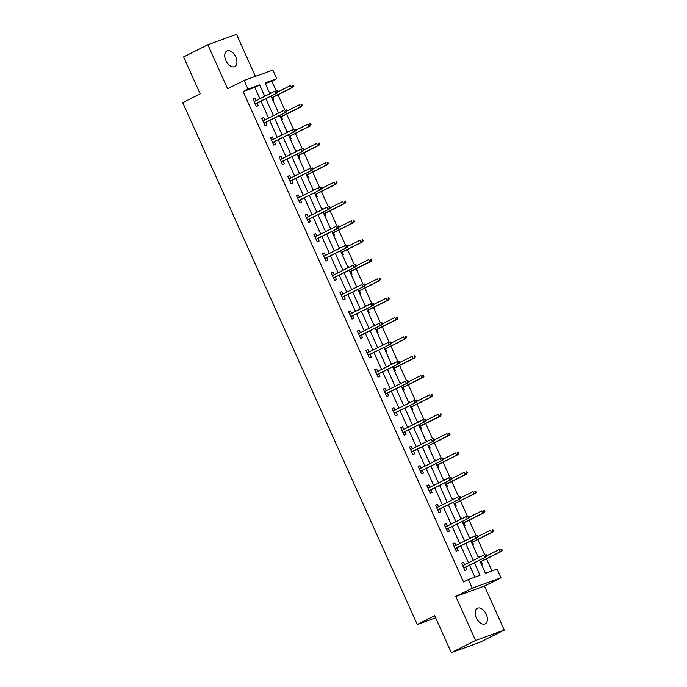 <?xml version="1.0" encoding="UTF-8"?>
<svg xmlns="http://www.w3.org/2000/svg" width="687" height="687" viewBox="0 0 687 687"><rect width="100%" height="100%" fill="white"/><g stroke="black" fill="none" stroke-linecap="round" stroke-linejoin="round"><path stroke-width="1.03" d="M486.25 614.264A8.708 5.256 63.3 0 0 477.371 608.278A8.708 5.256 63.3 0 0 476.323 617.853A8.708 5.256 63.3 0 0 485.194 623.839A8.708 5.256 63.3 0 0 486.25 614.264M235.787 56.961A8.708 5.256 63.3 0 0 226.916 50.975A8.708 5.256 63.3 0 0 225.86 60.55A8.708 5.256 63.3 0 0 234.739 66.545A8.708 5.256 63.3 0 0 235.787 56.961M479.543 560.18L485.451 573.319L497.087 569.111L500.986 577.784L472.287 588.175L468.388 579.502L480.024 575.285L474.391 562.765M484.49 586.071L455.799 596.462L475.567 640.464L451.325 652.65L480.015 642.259L504.267 630.073L484.49 586.071L500.986 577.784M255.418 76.36L236.543 34.35L207.843 44.741L227.62 88.743L244.108 80.456L272.808 70.065L276.706 78.747L265.07 82.955L269.897 93.698M276.14 90.718L271.854 81.186L276.706 78.747M491.969 570.966L486.525 558.849M484.713 554.804L477.834 539.51M476.022 535.474L469.144 520.179M467.332 516.135L460.453 500.84M458.641 496.795L451.763 481.501M449.951 477.456L443.072 462.162M441.26 458.126L434.382 442.823M432.57 438.787L425.691 423.493M423.879 419.448L417 404.154M415.188 400.109L408.31 384.814M406.498 380.778L399.619 365.475M397.807 361.439L390.929 346.145M389.117 342.1L382.238 326.806M380.426 322.761L373.548 307.467M371.736 303.422L364.857 288.128M363.045 284.092L356.167 268.797M354.355 264.753L347.485 249.458M345.664 245.414L338.794 230.119M336.974 226.075L330.103 210.78M328.283 206.744L321.413 191.45M319.592 187.405L312.722 172.111M310.902 168.066L304.032 152.772M302.211 148.727L295.341 133.433M293.521 129.396L286.651 114.102M284.83 110.057L277.96 94.763M475.567 640.464L504.267 630.073M451.325 652.65L434.716 615.715L417.258 624.483L182.733 102.638L200.192 93.861L183.592 56.927L207.843 44.741M417.258 624.483L435.67 617.819M271.854 81.186L265.337 83.539M269.57 92.96L270.463 92.642L270.747 93.277M272.911 100.396L273.804 100.079L272.627 97.442M278.261 112.299L279.154 111.972L279.437 112.608M281.601 119.736L282.494 119.409L281.318 116.781M286.951 131.638L287.844 131.311L288.128 131.947M290.292 139.075L291.185 138.748L290.008 136.112M295.642 150.977L296.535 150.651L296.818 151.286M298.982 158.414L299.875 158.087L298.699 155.451M304.332 170.307L305.226 169.99L305.509 170.625M307.673 177.753L308.566 177.426L307.381 174.79M313.023 189.646L313.916 189.32L314.199 189.956M316.363 197.083L317.257 196.757L316.072 194.129M321.714 208.985L322.607 208.659L322.89 209.295M325.054 216.422L325.947 216.096L324.762 213.459M330.404 228.324L331.297 227.998L331.581 228.634M333.745 235.761L334.638 235.435L333.453 232.799M339.095 247.663L339.988 247.337L340.271 247.973M342.435 255.1L343.328 254.774L342.143 252.138M347.777 266.994L348.678 266.668L348.962 267.303M351.126 274.431L352.019 274.104L350.834 271.477M356.467 286.333L357.369 286.007L357.652 286.642M359.816 293.77L360.709 293.443L359.524 290.807M365.158 305.672L366.059 305.346L366.343 305.981M368.507 313.109L369.4 312.783L368.215 310.146M373.848 325.011L374.75 324.685L375.033 325.32M377.197 332.448L378.09 332.122L376.905 329.485M382.539 344.342L383.44 344.015L383.724 344.651M385.888 351.778L386.781 351.461L385.596 348.824M391.229 363.681L392.131 363.354L392.414 363.99M394.578 371.117L395.472 370.791L394.286 368.163M399.92 383.02L400.822 382.693L401.105 383.329M403.269 390.456L404.162 390.13L402.977 387.494M408.61 402.359L409.512 402.032L409.796 402.668M411.96 409.796L412.853 409.469L411.668 406.833M417.301 421.689L418.203 421.363L418.486 421.998M420.65 429.126L421.543 428.808L420.358 426.172M425.992 441.028L426.893 440.702L427.177 441.337M429.341 448.465L430.234 448.139L429.049 445.511M434.682 460.367L435.584 460.041L435.867 460.676M438.031 467.804L438.924 467.478L437.739 464.841M443.373 479.706L444.274 479.38L444.558 480.015M446.713 487.143L447.615 486.817L446.43 484.18M452.063 499.037L452.965 498.719L453.248 499.346M455.404 506.474L456.305 506.156L455.12 503.519M460.754 518.376L461.655 518.05L461.939 518.685M464.094 525.813L464.996 525.486L463.811 522.859M469.444 537.715L470.346 537.389L470.629 538.024M472.785 545.152L473.687 544.825L472.501 542.189M478.135 557.054L479.037 556.728L479.32 557.363M481.475 564.491L482.377 564.164L481.192 561.528M259.901 98.722L254.791 87.361L243.155 91.569L463.536 581.941L468.388 579.502M474.906 577.14L469.539 565.203M468.465 562.816L460.848 545.864M459.775 543.477L452.166 526.534M451.084 524.138L443.476 507.195M442.394 504.799L434.785 487.856M433.703 485.469L426.095 468.517M425.013 466.129L417.404 449.178M416.322 446.79L408.713 429.847M407.631 427.451L400.023 410.508M398.941 408.121L391.332 391.169M390.259 388.782L382.642 371.83M381.568 369.443L373.951 352.5M372.878 350.104L365.261 333.161M364.187 330.765L356.57 313.822M355.497 311.434L347.88 294.483M346.806 292.095L339.189 275.152M338.116 272.756L330.499 255.813M329.425 253.417L321.808 236.474M320.735 234.087L313.117 217.135M312.044 214.748L304.427 197.804M303.353 195.409L295.736 178.465M294.663 176.07L287.046 159.126M285.972 156.739L278.355 139.787M277.282 137.4L269.665 120.457M268.591 118.061L260.974 101.118M256.036 100.663L254.954 98.25L253.014 98.954L256.354 106.391L258.295 105.695L257.11 103.059M264.727 120.002L263.645 117.589L261.704 118.293L265.045 125.73L266.985 125.025L265.8 122.398M273.417 139.341L272.335 136.928L270.395 137.632L273.735 145.069L275.676 144.364L274.491 141.728M282.108 158.68L281.026 156.267L279.085 156.971L282.426 164.408L284.366 163.704L283.181 161.067M290.799 178.01L289.716 175.606L287.776 176.301L291.116 183.738L293.057 183.043L291.872 180.406M299.489 197.349L298.407 194.936L296.466 195.64L299.807 203.077L301.748 202.373L300.562 199.745M308.18 216.688L307.098 214.275L305.157 214.979L308.497 222.416L310.438 221.712L309.253 219.076M316.87 236.027L315.788 233.614L313.847 234.319L317.188 241.755L319.129 241.051L317.944 238.415M325.561 255.358L324.479 252.953L322.538 253.649L325.878 261.086L327.819 260.39L326.634 257.754M334.251 274.697L333.169 272.284L331.228 272.988L334.569 280.425L336.51 279.721L335.325 277.093M342.942 294.036L341.86 291.623L339.919 292.327L343.26 299.764L345.2 299.06L344.015 296.423M351.632 313.375L350.55 310.962L348.61 311.666L351.95 319.103L353.891 318.399L352.706 315.762M360.323 332.706L359.241 330.301L357.3 330.997L360.641 338.433L362.581 337.738L361.396 335.101M369.013 352.045L367.931 349.631L365.991 350.336L369.331 357.772L371.272 357.068L370.087 354.44M377.704 371.384L376.622 368.971L374.681 369.675L378.022 377.111L379.963 376.407L378.777 373.771M386.395 390.723L385.313 388.31L383.372 389.014L386.712 396.451L388.653 395.746L387.468 393.11M395.085 410.053L394.003 407.649L392.062 408.344L395.403 415.781L397.344 415.085L396.159 412.449M403.776 429.392L402.685 426.979L400.753 427.683L404.093 435.12L406.034 434.416L404.849 431.788M412.466 448.731L411.376 446.318L409.443 447.022L412.784 454.459L414.725 453.755L413.54 451.119M421.157 468.07L420.066 465.657L418.134 466.361L421.475 473.798L423.415 473.094L422.23 470.458M429.847 487.409L428.757 484.996L426.825 485.692L430.165 493.129L432.106 492.433L430.921 489.797M438.538 506.74L437.447 504.327L435.515 505.031L438.856 512.468L440.796 511.763L439.611 509.136M447.228 526.079L446.138 523.666L444.206 524.37L447.546 531.807L449.487 531.103L448.302 528.466M455.919 545.418L454.828 543.005L452.896 543.709L456.237 551.146L458.177 550.442L456.992 547.805M464.61 564.757L463.519 562.344L461.587 563.039L464.927 570.476L466.868 569.781L465.683 567.144M455.799 596.462L472.287 588.175M243.155 91.569L248.007 89.13L244.108 80.456M270.97 96.094L278.587 113.037M279.661 115.433L287.278 132.376M288.351 134.764L295.968 151.715M297.042 154.103L304.659 171.046M305.732 173.442L313.349 190.385M314.423 192.781L322.04 209.724M323.113 212.111L330.73 229.063M331.804 231.45L339.421 248.393M340.494 250.789L348.111 267.732M349.185 270.128L356.802 287.072M357.875 289.459L365.493 306.411M366.566 308.798L374.183 325.741M375.257 328.137L382.874 345.08M383.947 347.476L391.564 364.419M392.638 366.806L400.255 383.758M401.328 386.146L408.945 403.089M410.019 405.485L417.636 422.428M418.709 424.824L426.326 441.767M427.4 444.154L435.017 461.106M436.09 463.493L443.708 480.436M444.781 482.832L452.398 499.775M453.472 502.171L461.089 519.114M462.162 521.502L469.779 538.453M470.853 540.841L478.47 557.792M264.753 96.292L259.643 84.922L248.007 89.13M473.317 560.377L465.7 543.426M464.627 541.038L457.01 524.095M455.936 521.699L448.319 504.756M447.246 502.369L439.628 485.417M438.555 483.03L430.938 466.078M429.864 463.691L422.247 446.748M421.174 444.352L413.557 427.408M412.483 425.021L404.866 408.069M403.793 405.682L396.176 388.73M395.102 386.343L387.485 369.4M386.412 367.004L378.795 350.061M377.721 347.665L370.104 330.722M369.031 328.334L361.422 311.383M360.34 308.995L352.732 292.052M351.65 289.656L344.041 272.713M342.959 270.317L335.35 253.374M334.268 250.987L326.66 234.035M325.578 231.648L317.969 214.705M316.887 212.309L309.279 195.366M308.197 192.97L300.588 176.027M299.515 173.639L291.898 156.688M290.824 154.3L283.207 137.357M282.134 134.961L274.517 118.018M273.443 115.622L265.826 98.679M254.791 87.361L259.643 84.922M253.117 99.177L254.954 98.25M269.613 93.063L270.463 92.642M278.304 112.402L279.154 111.972M261.807 118.516L263.645 117.589M286.994 131.741L287.844 131.311M270.498 137.855L272.335 136.928M295.685 151.08L296.535 150.651M279.188 157.186L281.026 156.267M304.375 170.41L305.226 169.99M287.879 176.525L289.716 175.606M313.066 189.749L313.916 189.32M296.569 195.864L298.407 194.936M321.756 209.088L322.607 208.659M305.26 215.203L307.098 214.275M330.447 228.428L331.297 227.998M313.95 234.533L315.788 233.614M339.138 247.758L339.988 247.337M322.632 253.872L324.479 252.953M347.828 267.097L348.678 266.668M331.323 273.211L333.169 272.284M356.519 286.436L357.369 286.007M340.013 292.55L341.86 291.623M365.209 305.775L366.059 305.346M348.704 311.881L350.55 310.962M373.9 325.114L374.75 324.685M357.395 331.22L359.241 330.301M382.59 344.445L383.44 344.015M366.085 350.559L367.931 349.631M391.281 363.784L392.131 363.354M374.776 369.898L376.622 368.971M399.971 383.123L400.822 382.693M383.466 389.228L385.313 388.31M408.662 402.462L409.512 402.032M392.157 408.567L394.003 407.649M417.353 421.792L418.203 421.363M400.847 427.907L402.685 426.979M426.043 441.131L426.893 440.702M409.538 447.246L411.376 446.318M434.734 460.47L435.584 460.041M418.228 466.576L420.066 465.657M443.424 479.809L444.274 479.38M426.919 485.915L428.757 484.996M452.115 499.14L452.965 498.719M435.61 505.254L437.447 504.327M460.805 518.479L461.655 518.05M444.3 524.593L446.138 523.666M469.496 537.818L470.346 537.389M452.991 543.932L454.828 543.005M478.186 557.157L479.037 556.728M461.681 563.263L463.519 562.344M255.272 103.977L277.436 92.848L255.203 103.823M277.393 92.11L278.166 91.826L277.608 90.59L276.835 90.864L277.393 92.11L276.045 93.346L275.04 91.122L254.199 101.59M276.835 90.864L277.608 90.59M277.436 92.848L278.166 91.826M293.675 86.21L293.117 84.973L292.344 85.257L292.902 86.493L293.675 86.21L291.554 87.738L290.549 85.506L278.132 91.749M292.344 85.257L293.117 84.973M292.902 86.493L291.554 87.738L271.7 97.709M292.954 87.232L271.769 97.872M263.963 123.316L286.127 112.179L263.894 123.162M286.084 111.449L286.857 111.165L286.299 109.929L285.526 110.203L286.084 111.449L284.736 112.685L283.731 110.452L262.889 120.929M285.526 110.203L286.299 109.929M286.127 112.179L286.857 111.165M272.653 142.656L294.817 131.518L272.584 142.492M294.775 130.779L295.547 130.504L294.989 129.259L294.216 129.542L294.775 130.779L293.426 132.024L292.422 129.791L271.58 140.26M294.216 129.542L294.989 129.259M294.817 131.518L295.547 130.504M302.366 105.549L301.808 104.312L301.035 104.587L301.593 105.832L302.366 105.549L300.245 107.069L299.24 104.836L286.822 111.079M301.035 104.587L301.808 104.312M301.593 105.832L300.245 107.069L280.39 117.048M301.645 106.562L280.459 117.202M311.056 124.888L310.498 123.643L309.725 123.926L310.284 125.163L311.056 124.888L308.935 126.408L307.931 124.175L295.513 130.418M309.725 123.926L310.498 123.643M310.284 125.163L308.935 126.408L289.081 136.387M310.326 125.901L289.15 136.541M281.344 161.995L303.508 150.857L281.275 161.831M303.465 150.118L304.238 149.835L303.68 148.598L302.907 148.881L303.465 150.118L302.117 151.363L301.112 149.131L280.27 159.599M302.907 148.881L303.68 148.598M303.508 150.857L304.238 149.835M290.034 181.325L312.199 170.196L289.966 181.17M312.156 169.457L312.928 169.174L312.37 167.937L311.597 168.221L312.156 169.457L310.799 170.694L309.803 168.47L288.961 178.938M311.597 168.221L312.37 167.937M312.199 170.196L312.928 169.174M298.725 200.664L320.889 189.526L298.656 200.51M320.838 188.796L321.619 188.513L321.061 187.276L320.288 187.551L320.838 188.796L319.489 190.033L318.493 187.8L297.651 198.277M320.288 187.551L321.061 187.276M320.889 189.526L321.619 188.513M319.747 144.227L319.189 142.982L318.416 143.265L318.974 144.502L319.747 144.227L317.626 145.747L316.621 143.514L304.204 149.757M318.416 143.265L319.189 142.982M318.974 144.502L317.626 145.747L297.772 155.717M319.017 145.24L297.84 155.88M328.438 163.558L327.879 162.321L327.106 162.604L327.665 163.841L328.438 163.558L326.316 165.086L325.312 162.853L312.894 169.096M327.106 162.604L327.879 162.321M327.665 163.841L326.316 165.086L306.462 175.056M327.708 164.579L306.531 175.219M337.128 182.897L336.57 181.66L335.797 181.935L336.355 183.18L337.128 182.897L335.007 184.417L334.002 182.184L321.585 188.427M335.797 181.935L336.57 181.66M336.355 183.18L335.007 184.417L315.153 194.395M336.398 183.91L315.221 194.558M307.415 220.003L329.58 208.865L307.347 219.84M329.528 208.127L330.31 207.852L329.751 206.607L328.979 206.89L329.528 208.127L328.18 209.372L327.184 207.139L306.342 217.616M328.979 206.89L329.751 206.607M329.58 208.865L330.31 207.852M345.819 202.236L345.26 200.99L344.488 201.274L345.046 202.51L345.819 202.236L343.698 203.756L342.693 201.523L330.267 207.766M344.488 201.274L345.26 200.99M345.046 202.51L343.698 203.756L323.843 213.734M345.089 203.249L323.912 213.889M316.106 239.342L338.27 228.204L316.037 239.179M338.219 227.466L339 227.182L338.442 225.946L337.669 226.229L338.219 227.466L336.87 228.711L335.874 226.478L315.032 236.946M337.669 226.229L338.442 225.946M338.27 228.204L339 227.182M354.509 221.575L353.951 220.329L353.178 220.613L353.736 221.849L354.509 221.575L352.388 223.095L351.383 220.862L338.957 227.105M353.178 220.613L353.951 220.329M353.736 221.849L352.388 223.095L332.534 233.065M353.779 222.588L332.602 233.228M324.796 258.673L346.961 247.543L324.719 258.518M346.909 246.805L347.691 246.521L347.133 245.285L346.36 245.568L346.909 246.805L345.561 248.041L344.565 245.817L323.723 256.285M346.36 245.568L347.133 245.285M346.961 247.543L347.691 246.521M363.2 240.905L362.642 239.669L361.869 239.952L362.427 241.189L363.2 240.905L361.079 242.434L360.074 240.201L347.648 246.444M361.869 239.952L362.642 239.669M362.427 241.189L361.079 242.434L341.224 252.404M362.47 241.927L341.293 252.567M333.487 278.012L355.651 266.874L333.41 277.857M355.6 266.144L356.381 265.86L355.823 264.624L355.05 264.899L355.6 266.144L354.252 267.38L353.255 265.148L332.414 275.624M355.05 264.899L355.823 264.624M355.651 266.874L356.381 265.86M371.89 260.244L371.332 259.008L370.559 259.282L371.117 260.528L371.89 260.244L369.769 261.764L368.764 259.54L356.338 265.775M370.559 259.282L371.332 259.008M371.117 260.528L369.769 261.764L349.915 271.743M371.16 261.258L349.984 271.906M342.178 297.351L364.342 286.213L342.1 297.188M364.29 285.474L365.072 285.199L364.514 283.954L363.741 284.238L364.29 285.474L362.942 286.719L361.946 284.487L341.104 294.963M363.741 284.238L364.514 283.954M364.342 286.213L365.072 285.199M380.581 279.583L380.023 278.338L379.25 278.621L379.808 279.867L380.581 279.583L378.46 281.103L377.455 278.87L365.029 285.114M379.25 278.621L380.023 278.338M379.808 279.867L378.46 281.103L358.605 291.082M379.851 280.597L358.674 291.236M350.868 316.69L373.032 305.552L350.791 316.527M372.981 304.813L373.762 304.53L373.204 303.293L372.431 303.577L372.981 304.813L371.633 306.058L370.637 303.826L349.795 314.294M372.431 303.577L373.204 303.293M373.032 305.552L373.762 304.53M389.271 298.922L388.713 297.677L387.94 297.96L388.498 299.197L389.271 298.922L387.15 300.442L386.146 298.21L373.719 304.453M387.94 297.96L388.713 297.677M388.498 299.197L387.15 300.442L367.296 310.412M388.541 299.936L367.365 310.576M359.559 336.029L381.723 324.891L359.481 335.866M381.671 324.152L382.453 323.869L381.895 322.632L381.113 322.916L381.671 324.152L380.323 325.398L379.327 323.165L358.485 333.633M381.113 322.916L381.895 322.632M381.723 324.891L382.453 323.869M397.962 318.253L397.404 317.016L396.631 317.3L397.189 318.536L397.962 318.253L395.841 319.781L394.836 317.549L382.41 323.792M396.631 317.3L397.404 317.016M397.189 318.536L395.841 319.781L375.987 329.751M397.232 319.275L376.055 329.915M368.249 355.359L390.414 344.221L368.172 355.205M390.362 343.491L391.143 343.208L390.585 341.971L389.804 342.246L390.362 343.491L389.014 344.728L388.018 342.495L367.176 352.972M389.804 342.246L390.585 341.971M390.414 344.221L391.143 343.208M406.652 337.592L406.094 336.355L405.321 336.63L405.88 337.875L406.652 337.592L404.531 339.112L403.527 336.888L391.101 343.122M405.321 336.63L406.094 336.355M405.88 337.875L404.531 339.112L384.677 349.09M405.923 338.614L384.746 349.254M376.94 374.698L399.104 363.56L376.862 374.535M399.053 362.822L399.834 362.547L399.276 361.302L398.494 361.585L399.053 362.822L397.704 364.067L396.708 361.834L375.866 372.311M398.494 361.585L399.276 361.302M399.104 363.56L399.834 362.547M415.343 356.931L414.785 355.694L414.012 355.969L414.57 357.214L415.343 356.931L413.222 358.451L412.217 356.218L399.791 362.461M414.012 355.969L414.785 355.694M414.57 357.214L413.222 358.451L393.368 368.43M414.613 357.944L393.436 368.584M385.63 394.037L407.795 382.899L385.553 393.874M407.743 382.161L408.525 381.878L407.966 380.641L407.185 380.924L407.743 382.161L406.395 383.406L405.399 381.173L384.557 391.642M407.185 380.924L407.966 380.641M407.795 382.899L408.525 381.878M424.034 376.27L423.475 375.025L422.703 375.308L423.261 376.545L424.034 376.27L421.912 377.79L420.908 375.557L408.482 381.8M422.703 375.308L423.475 375.025M423.261 376.545L421.912 377.79L402.058 387.76M423.304 377.283L402.127 387.923M394.321 413.376L416.485 402.238L394.244 413.213M416.434 401.5L417.215 401.217L416.657 399.98L415.875 400.263L416.434 401.5L415.085 402.745L414.081 400.512L393.247 410.981M415.875 400.263L416.657 399.98M416.485 402.238L417.215 401.217M432.724 395.6L432.166 394.364L431.393 394.647L431.951 395.884L432.724 395.6L430.603 397.129L429.598 394.896L417.172 401.139M431.393 394.647L432.166 394.364M431.951 395.884L430.603 397.129L410.749 407.099M431.994 396.622L410.817 407.262M403.011 432.707L425.176 421.569L402.934 432.552M425.124 420.839L425.906 420.556L425.347 419.319L424.566 419.594L425.124 420.839L423.776 422.076L422.771 419.843L401.938 430.32M424.566 419.594L425.347 419.319M425.176 421.569L425.906 420.556M441.415 414.939L440.856 413.703L440.084 413.978L440.642 415.223L441.415 414.939L439.294 416.459L438.289 414.235L425.863 420.47M440.084 413.978L440.856 413.703M440.642 415.223L439.294 416.459L419.439 426.438M440.685 415.961L419.508 426.601M411.702 452.046L433.866 440.908L411.625 451.883M433.815 440.169L434.596 439.895L434.038 438.649L433.257 438.933L433.815 440.169L432.467 441.415L431.462 439.182L410.628 449.659M433.257 438.933L434.038 438.649M433.866 440.908L434.596 439.895M450.105 434.278L449.547 433.042L448.774 433.317L449.332 434.562L450.105 434.278L447.984 435.798L446.979 433.566L434.553 439.809M448.774 433.317L449.547 433.042M449.332 434.562L447.984 435.798L428.13 445.777M449.375 435.292L428.199 445.932M420.392 471.385L442.557 460.247L420.315 471.222M442.505 459.509L443.287 459.234L442.729 457.989L441.947 458.272L442.505 459.509L441.157 460.754L440.152 458.521L419.319 468.989M441.947 458.272L442.729 457.989M442.557 460.247L443.287 459.234M458.796 453.618L458.238 452.372L457.465 452.656L458.023 453.892L458.796 453.618L456.675 455.137L455.67 452.905L443.244 459.148M457.465 452.656L458.238 452.372M458.023 453.892L456.675 455.137L436.82 465.116M458.066 454.631L436.889 465.271M429.083 490.724L451.247 479.586L429.006 490.561M451.196 478.848L451.977 478.564L451.419 477.328L450.638 477.611L451.196 478.848L449.848 480.093L448.843 477.86L428.001 488.328M450.638 477.611L451.419 477.328M451.247 479.586L451.977 478.564M467.486 472.948L466.928 471.711L466.155 471.995L466.713 473.231L467.486 472.948L465.365 474.477L464.36 472.244L451.934 478.487M466.155 471.995L466.928 471.711M466.713 473.231L465.365 474.477L445.511 484.447M466.756 473.97L445.58 484.61M437.774 510.055L459.938 498.917L437.696 509.9M459.886 498.187L460.668 497.903L460.11 496.667L459.328 496.941L459.886 498.187L458.538 499.423L457.533 497.199L436.692 507.667M459.328 496.941L460.11 496.667M459.938 498.917L460.668 497.903M476.177 492.287L475.619 491.05L474.846 491.325L475.404 492.57L476.177 492.287L474.056 493.807L473.051 491.583L460.625 497.817M474.846 491.325L475.619 491.05M475.404 492.57L474.056 493.807L454.201 503.786M475.447 493.309L454.27 503.949M446.464 529.394L468.628 518.256L446.387 529.23M468.577 517.517L469.35 517.242L468.8 515.997L468.019 516.281L468.577 517.517L467.229 518.762L466.224 516.53L445.382 527.006M468.019 516.281L468.8 515.997M468.628 518.256L469.35 517.242M484.867 511.626L484.309 510.389L483.536 510.664L484.095 511.909L484.867 511.626L482.746 513.146L481.742 510.913L469.315 517.156M483.536 510.664L484.309 510.389M484.095 511.909L482.746 513.146L462.892 523.125M484.137 512.639L462.961 523.279M455.155 548.733L477.319 537.595L455.077 548.569M477.267 536.856L478.04 536.581L477.491 535.336L476.709 535.62L477.267 536.856L475.919 538.101L474.915 535.869L454.073 546.337M476.709 535.62L477.491 535.336M477.319 537.595L478.04 536.581M493.558 530.965L493 529.72L492.227 530.003L492.785 531.24L493.558 530.965L491.428 532.485L490.432 530.252L478.006 536.495M492.227 530.003L493 529.72M492.785 531.24L491.428 532.485L471.583 542.464M492.828 531.978L471.651 542.618M463.845 568.072L486.01 556.934L463.768 567.909M485.958 556.195L486.731 555.912L486.181 554.675L485.4 554.959L485.958 556.195L484.61 557.44L483.605 555.208L462.763 565.676M485.4 554.959L486.181 554.675M486.01 556.934L486.731 555.912M502.249 550.296L501.69 549.059L500.917 549.342L501.467 550.579L502.249 550.296L500.119 551.824L499.123 549.591L486.697 555.835M500.917 549.342L501.69 549.059M501.467 550.579L500.119 551.824L480.273 561.794M501.519 551.317L480.342 561.957"/></g></svg>
